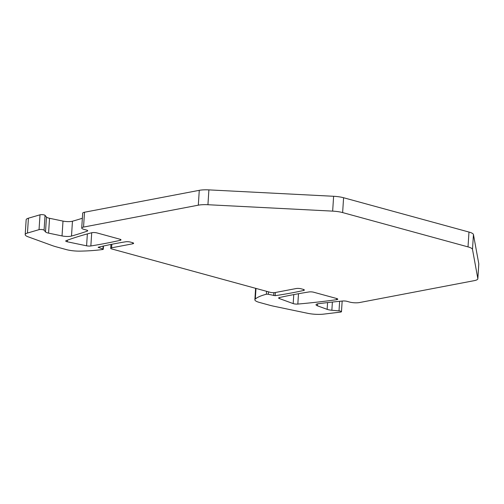 <?xml version="1.0" encoding="UTF-8"?>
<svg xmlns="http://www.w3.org/2000/svg" width="504" height="504" viewBox="0 0 504 504"><rect width="100%" height="100%" fill="white"/><g stroke="black" fill="none" stroke-linecap="round" stroke-linejoin="round"><path stroke-width="0.76" d="M349.625 302.066A6.949 1.6 -176.3 0 0 359.428 302.564L474.188 280.665A13.898 3.2 -176.3 0 0 477.842 278.762A13.898 3.2 -176.3 0 0 477.83 278.58L472.494 249.392A13.898 3.2 -176.3 0 0 468.014 246.891L342.632 212.581A13.898 3.2 -176.3 0 0 332.659 211.126L207.938 204.725A13.898 3.2 -176.3 0 0 198.311 205.172L83.551 227.077A6.949 1.6 -176.3 0 0 81.724 228.029A6.949 1.6 -176.3 0 0 83.966 229.37L86.606 230.095A3.471 0.8 3.7 0 1 87.728 230.763A3.471 0.8 3.7 0 1 87.287 231.116A347.432 80.079 3.7 0 1 71.499 236.061A6.949 1.6 3.7 0 1 62.036 235.935L48.586 233.132A6.949 1.6 3.7 0 1 45.511 231.909L44.081 230.183A2.778 0.643 -176.3 0 0 41.889 229.547A2.778 0.643 -176.3 0 0 39.041 229.654L27.462 233.043A13.898 3.2 -176.3 0 0 25.2 234.612A13.898 3.2 -176.3 0 0 28.06 236.786L52.252 245.58A34.745 8.007 -176.3 0 0 56.328 246.859L66.37 249.606A13.898 3.2 -176.3 0 0 80.338 251.124A69.489 16.015 -176.3 0 0 102.803 249.486A1.392 0.321 -176.3 0 0 103.282 249.278A1.392 0.321 -176.3 0 0 102.923 249.039L98.167 247.256A277.943 64.065 3.7 0 1 125.616 241.794A3.471 0.8 3.7 0 1 130.372 242.071L132.502 242.651A3.471 0.8 3.7 0 1 133.623 243.325A3.471 0.8 3.7 0 1 132.709 243.797L111.611 247.823A3.471 0.8 -176.3 0 0 110.697 248.302A3.471 0.8 -176.3 0 0 111.819 248.97L270.194 292.307A3.471 0.8 -176.3 0 0 275.089 292.559L296.195 288.534A3.471 0.8 3.7 0 1 301.096 288.786L303.225 289.365A3.471 0.8 3.7 0 1 304.347 290.039A3.471 0.8 3.7 0 1 303.566 290.487A277.943 64.065 3.7 0 1 275.159 295.684L268.33 294.298A1.392 0.321 -176.3 0 0 266.364 294.242A69.489 16.015 -176.3 0 0 255.308 299.004A13.898 3.2 -176.3 0 0 254.873 299.729A13.898 3.2 -176.3 0 0 259.358 302.413L269.407 305.166A34.745 8.007 -176.3 0 0 274.195 306.306L307.736 313.318A13.898 3.2 -176.3 0 0 323.751 314.118L340.408 312.115A2.778 0.643 -176.3 0 0 341.473 311.686A2.778 0.643 -176.3 0 0 339.016 310.886L331.859 310.262A6.949 1.6 3.7 0 1 327.14 309.349L317.463 305.827A6.949 1.6 3.7 0 1 316.039 304.744A6.949 1.6 3.7 0 1 318.597 303.679A347.432 80.079 3.7 0 1 342.701 301.008A3.471 0.8 3.7 0 1 346.991 301.342L349.625 302.066M297.826 304.063A3.471 0.8 3.7 0 1 293.183 303.591L279.329 298.544A3.471 0.8 3.7 0 1 278.618 298.003A3.471 0.8 3.7 0 1 279.392 297.555A346.387 79.84 3.7 0 1 308.958 291.955A3.471 0.8 3.7 0 1 313.702 292.232L336.641 298.507A3.471 0.8 3.7 0 1 337.762 299.181A3.471 0.8 3.7 0 1 336.565 299.704A347.432 80.079 3.7 0 1 297.826 304.063L298.494 293.725M86.587 245.807L67.328 241.794A3.471 0.8 3.7 0 1 65.722 241.007A3.471 0.8 3.7 0 1 66.125 240.666A347.432 80.079 3.7 0 1 91.81 232.728A3.471 0.8 3.7 0 1 96.957 232.924L119.895 239.205A3.471 0.8 3.7 0 1 121.017 239.873A3.471 0.8 3.7 0 1 120.254 240.32A346.387 79.84 3.7 0 1 90.852 245.965A3.471 0.8 3.7 0 1 86.587 245.807L87.356 233.906M477.842 278.762L478.8 263.92A13.898 3.2 -176.3 0 0 478.787 263.731L473.451 234.549A13.898 3.2 -176.3 0 0 468.978 232.048L343.589 197.738A13.898 3.2 -176.3 0 0 333.616 196.283L208.895 189.882A13.898 3.2 -176.3 0 0 199.275 190.329L84.508 212.234A6.949 1.6 -176.3 0 0 82.688 213.186L81.724 228.029M82.36 218.251A347.432 80.079 3.7 0 1 72.456 221.218A6.949 1.6 3.7 0 1 63 221.092L49.543 218.289A6.949 1.6 3.7 0 1 46.469 217.06L45.045 215.34A2.778 0.643 -176.3 0 0 42.846 214.704A2.778 0.643 -176.3 0 0 40.005 214.811L28.419 218.201A13.898 3.2 -176.3 0 0 26.158 219.769L25.2 234.612M98.356 247.603L98.381 247.199M273.691 295.577L273.88 292.685M477.83 278.58L478.787 263.731M472.494 249.392L473.451 234.549M468.014 246.891L468.978 232.048M342.632 212.581L343.589 197.738M332.659 211.126L333.616 196.283M207.938 204.725L208.895 189.882M198.311 205.172L199.275 190.329M83.551 227.077L84.508 212.234M87.287 231.116L87.337 230.359M71.499 236.061L72.456 221.218M62.036 235.935L63 221.092M48.586 233.132L49.543 218.289M45.511 231.909L46.469 217.06M44.081 230.183L45.045 215.34M39.041 229.654L40.005 214.811M27.462 233.043L28.419 218.201M102.923 249.039L103.112 246.103M132.709 243.797L132.779 242.733M111.611 247.823L111.838 244.264M303.566 290.487L303.628 289.491M275.159 295.684L275.367 292.509M268.33 294.298L268.487 291.841M266.364 294.242L266.553 291.312M255.308 299.004L255.994 288.42M339.016 310.886L339.633 301.304M331.859 310.262L332.388 302.06M327.14 309.349L327.575 302.595M317.463 305.827L317.589 303.849M293.183 303.591L293.769 294.601M279.329 298.544L279.392 297.555M336.565 299.704L336.641 298.513M67.328 241.794L67.429 240.181M120.254 240.32L120.317 239.337M90.852 245.965L91.709 232.754M103.282 249.278L103.496 246.015M110.697 248.302L110.943 244.446M254.873 299.729L255.61 288.32M341.473 311.686L342.159 301.058"/></g></svg>
